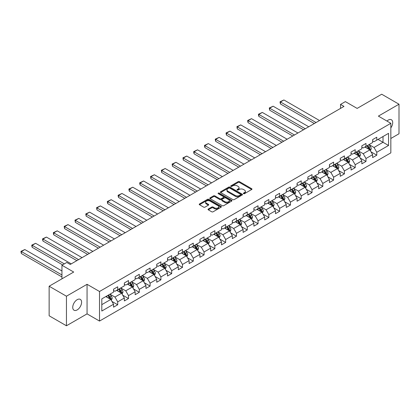<?xml version="1.0" encoding="UTF-8"?>
<svg xmlns="http://www.w3.org/2000/svg" width="420" height="420" viewBox="0 0 420 420"><rect width="100%" height="100%" fill="white"/><g stroke="black" fill="none" stroke-linecap="round" stroke-linejoin="round"><path stroke-width="0.63" d="M243.537 193.672A0.672 0.389 0 0 0 244.487 193.672L251.701 189.504A0.961 0.557 0 0 0 251.984 189.116A0.961 0.557 0 0 0 251.701 188.722L239.479 181.66A0.961 0.557 0 0 0 238.119 181.66L230.9 185.829A0.672 0.389 0 0 0 230.706 186.102A0.672 0.389 0 0 0 230.9 186.38A0.672 0.389 0 0 0 231.851 186.38L232.785 185.84A3.071 1.774 0 0 1 237.132 185.84L238.151 186.428A3.071 1.774 0 0 1 239.053 187.682A3.071 1.774 0 0 1 238.151 188.937L237.216 189.478A0.672 0.389 0 0 0 237.022 189.751A0.672 0.389 0 0 0 237.216 190.024A0.672 0.389 0 0 0 238.172 190.024L239.101 189.488A3.071 1.774 0 0 1 243.448 189.488L244.466 190.076A3.071 1.774 0 0 1 245.369 191.331A3.071 1.774 0 0 1 244.466 192.586L243.537 193.121A0.672 0.389 0 0 0 243.338 193.4A0.672 0.389 0 0 0 243.537 193.672L243.537 193.121M77.165 309.918A6.263 3.617 120 0 0 81.26 304.395A6.263 3.617 120 0 0 80.299 299.376A6.263 3.617 120 0 0 77.165 299.686A6.263 3.617 120 0 0 73.075 305.209A6.263 3.617 120 0 0 74.036 310.228A6.263 3.617 120 0 0 77.165 309.918M390.836 127.88A6.263 3.617 120 0 0 391.409 119.763A6.263 3.617 120 0 0 388.274 120.073A6.263 3.617 120 0 0 386.951 121.065M208.299 209.034A0.961 0.557 0 0 0 208.021 209.428A0.961 0.557 0 0 0 208.299 209.816L211.733 211.801A0.961 0.557 0 0 0 213.087 211.801L221.104 207.17A0.961 0.557 0 0 0 221.387 206.777A0.961 0.557 0 0 0 221.104 206.388L208.877 199.327A0.961 0.557 0 0 0 207.522 199.327L199.505 203.957A0.961 0.557 0 0 0 199.222 204.346A0.961 0.557 0 0 0 199.505 204.74L203.648 207.134A0.961 0.557 0 0 0 205.007 207.134L208.435 205.149A0.961 0.557 0 0 0 208.719 204.761A0.961 0.557 0 0 0 208.435 204.367L206.383 203.18A2.567 1.486 0 0 1 205.632 202.13A2.567 1.486 0 0 1 207.218 200.76A2.567 1.486 0 0 1 210.016 201.085L218.064 205.732A2.567 1.486 0 0 1 218.815 206.777A2.567 1.486 0 0 1 217.229 208.152A2.567 1.486 0 0 1 214.431 207.827L213.087 207.055A0.961 0.557 0 0 0 211.733 207.055L208.299 209.034L208.299 209.816M390.836 138.49L399 133.775L399 104.213L381.701 94.222L357.137 108.407L345.371 101.614L340.531 104.412L343.991 106.407L70.245 264.453L66.785 262.453L61.945 265.251L61.945 278.833M66.444 296.21L66.444 325.778L87.061 313.871L87.061 284.308L66.444 296.21L49.14 286.225L73.705 272.044L61.945 265.251M87.061 284.308L99.519 291.496L390.836 123.307L390.836 152.87L99.519 321.064L99.519 291.496M399 104.213L378.378 116.114L390.836 123.307M232.853 199.605A0.961 0.557 0 0 0 234.213 199.605L242.23 194.975A0.961 0.557 0 0 0 242.508 194.586A0.961 0.557 0 0 0 242.23 194.192L230.003 187.131A0.961 0.557 0 0 0 228.643 187.131L220.626 191.762A0.961 0.557 0 0 0 220.348 192.15A0.961 0.557 0 0 0 220.626 192.544L232.853 199.605M218.552 193.82A0.672 0.389 0 0 1 219.235 193.914L231.651 201.08L223.65 205.7A0.961 0.557 0 0 1 222.29 205.7L210.068 198.644L210.068 197.857A0.961 0.557 0 0 0 209.785 198.251A0.961 0.557 0 0 0 210.068 198.644M210.068 197.857L213.497 195.878A0.961 0.557 0 0 1 214.856 195.878L219.812 198.739A0.961 0.557 0 0 0 221.172 198.739L223.445 197.426A0.961 0.557 0 0 0 223.729 197.033A0.961 0.557 0 0 0 223.445 196.644L218.285 193.662A0.672 0.389 0 0 1 218.09 193.389A0.672 0.389 0 0 1 218.505 193.027A0.672 0.389 0 0 1 219.235 193.111L231.667 200.287A0.961 0.557 0 0 1 231.945 200.681A0.961 0.557 0 0 1 231.667 201.075L231.667 200.287M66.444 325.778L49.14 315.788L49.14 286.225M111.941 301.429L117.716 304.762L117.716 301.844L124.357 298.011L124.357 300.925L128.51 298.531L128.51 295.612L135.156 291.779L135.156 294.693L139.303 292.299L139.303 289.38L145.95 285.548L145.95 288.461L150.097 286.067L150.097 283.148L156.744 279.316L156.744 282.23L160.897 279.836L160.897 276.917L167.538 273.084L167.538 275.998L171.691 273.599L171.691 270.685L178.332 266.847L178.332 269.766L182.485 267.367L182.485 264.453L189.126 260.615L189.126 263.534L193.279 261.135L193.279 258.221L199.92 254.384L199.92 257.303L204.073 254.903L204.073 251.99L210.714 248.152L210.714 251.071L214.867 248.672L214.867 245.758L221.513 241.92L221.513 244.839L225.661 242.44L225.661 239.521L232.307 235.688L232.307 238.602L236.455 236.208L236.455 233.289L243.101 229.457L243.101 232.37L247.254 229.976L247.254 227.057L253.895 223.225L253.895 226.139L258.048 223.745L258.048 220.826L264.689 216.993L264.689 219.907L268.842 217.513L268.842 214.594L275.483 210.761L275.483 213.675L279.636 211.281L279.636 208.362L286.277 204.53L286.277 207.443L290.43 205.044L290.43 202.13L297.071 198.292L297.071 201.212L301.224 198.812L301.224 195.899L307.87 192.061L307.87 194.98L312.018 192.581L312.018 189.667L318.665 185.829L318.665 188.748L322.812 186.349L322.812 183.435L329.459 179.597L329.459 182.516L333.611 180.117L333.611 177.203L340.253 173.366L340.253 176.284L344.405 173.885L344.405 170.966L351.046 167.134L351.046 170.047L355.199 167.653L355.199 164.734L361.841 160.902L361.841 163.816L365.993 161.422L365.993 158.503L372.635 154.67L372.635 157.584L376.787 155.19L376.787 152.271L388.553 145.483L388.553 133.334L383.014 136.531L383.014 142.285L388.553 145.483M117.716 304.762L113.563 307.162L113.563 304.243L101.803 311.036L101.803 298.888L113.563 292.1L113.563 289.181L117.716 286.786L117.716 289.7L124.357 285.868L124.357 282.949L128.51 280.55L128.51 283.469L135.156 279.631L135.156 276.717L139.303 274.318L139.303 277.237L145.95 273.399L145.95 270.485L150.097 268.086L150.097 271.005L156.744 267.167L156.744 264.253L160.897 261.854L160.897 264.773L167.538 260.935L167.538 258.022L171.691 255.623L171.691 258.541L178.332 254.704L178.332 251.79L182.485 249.391L182.485 252.31L189.126 248.472L189.126 245.553L193.279 243.159L193.279 246.073L199.92 242.24L199.92 239.321L204.073 236.927L204.073 239.841L210.714 236.009L210.714 233.09L214.867 230.696L214.867 233.609L221.513 229.777L221.513 226.858L225.661 224.464L225.661 227.378L232.307 223.545L232.307 220.626L236.455 218.232L236.455 221.146L243.101 217.313L243.101 214.394L247.254 211.995L247.254 214.914L253.895 211.076L253.895 208.163L258.048 205.763L258.048 208.682L264.689 204.845L264.689 201.931L268.842 199.532L268.842 202.451L275.483 198.613L275.483 195.699L279.636 193.3L279.636 196.219L286.277 192.381L286.277 189.467L290.43 187.068L290.43 189.987L297.071 186.149L297.071 183.236L301.224 180.836L301.224 183.75L307.87 179.917L307.87 176.999L312.018 174.605L312.018 177.518L318.665 173.686L318.665 170.767L322.812 168.373L322.812 171.286L329.459 167.454L329.459 164.535L333.611 162.141L333.611 165.055L340.253 161.222L340.253 158.303L344.405 155.909L344.405 158.823L351.046 154.991L351.046 152.072L355.199 149.678L355.199 152.591L361.841 148.759L361.841 145.84L365.993 143.441L365.993 146.359L372.635 142.522L372.635 139.608L376.787 137.209L376.787 140.128L388.553 133.334M116.608 290.341L121.59 293.218L114.949 297.05L109.967 294.173M113.563 290.498L114.949 291.296L117.716 289.7M114.949 297.05L117.716 301.844M121.59 293.218L124.357 298.011M127.402 284.109L132.384 286.986L125.743 290.819L120.761 287.942M124.357 284.267L125.743 285.065L128.51 283.469M125.743 290.819L128.51 295.612M132.384 286.986L135.156 291.779M138.196 277.877L143.178 280.754L136.537 284.587L131.555 281.71M135.156 278.035L136.537 278.833L139.303 277.237M136.537 284.587L139.303 289.38M143.178 280.754L145.95 285.548M148.995 271.645L153.977 274.517L147.331 278.355L142.349 275.478M145.95 271.803L147.331 272.601L150.097 271.005M147.331 278.355L150.097 283.148M153.977 274.517L156.744 279.316M159.789 265.409L164.771 268.286L158.125 272.123L153.143 269.246M156.744 265.571L158.125 266.369L160.897 264.773M158.125 272.123L160.897 276.917M164.771 268.286L167.538 273.084M170.583 259.177L175.565 262.054L168.924 265.892L163.942 263.014M167.538 259.34L168.924 260.137L171.691 258.541M168.924 265.892L171.691 270.685M175.565 262.054L178.332 266.847M181.377 252.945L186.359 255.822L179.718 259.66L174.736 256.783M178.332 253.108L179.718 253.906L182.485 252.31M179.718 259.66L182.485 264.453M186.359 255.822L189.126 260.615M192.171 246.713L197.153 249.59L190.512 253.428L185.53 250.551M189.126 246.876L190.512 247.674L193.279 246.073M190.512 253.428L193.279 258.221M197.153 249.59L199.92 254.384M202.965 240.482L207.947 243.359L201.306 247.196L196.324 244.319M199.92 240.644L201.306 241.442L204.073 239.841M201.306 247.196L204.073 251.99M207.947 243.359L210.714 248.152M213.759 234.25L218.741 237.127L212.1 240.959L207.118 238.088M210.714 234.407L212.1 235.21L214.867 233.609M212.1 240.959L214.867 245.758M218.741 237.127L221.513 241.92M224.553 228.018L229.535 230.895L222.894 234.728L217.912 231.851M221.513 228.175L222.894 228.979L225.661 227.378M222.894 234.728L225.661 239.521M229.535 230.895L232.307 235.688M235.352 221.786L240.334 224.663L233.688 228.496L228.706 225.619M232.307 221.944L233.688 222.742L236.455 221.146M233.688 228.496L236.455 233.289M240.334 224.663L243.101 229.457M246.146 215.554L251.129 218.431L244.482 222.264L239.5 219.387M243.101 215.712L244.482 216.51L247.254 214.914M244.482 222.264L247.254 227.057M251.129 218.431L253.895 223.225M256.94 209.323L261.923 212.2L255.281 216.032L250.299 213.155M253.895 209.48L255.281 210.278L258.048 208.682M255.281 216.032L258.048 220.826M261.923 212.2L264.689 216.993M267.734 203.091L272.717 205.963L266.075 209.8L261.093 206.923M264.689 203.249L266.075 204.047L268.842 202.451M266.075 209.8L268.842 214.594M272.717 205.963L275.483 210.761M278.528 196.854L283.51 199.731L276.869 203.569L271.887 200.692M275.483 197.017L276.869 197.815L279.636 196.219M276.869 203.569L279.636 208.362M283.51 199.731L286.277 204.53M289.322 190.622L294.305 193.499L287.663 197.337L282.681 194.46M286.277 190.785L287.663 191.583L290.43 189.987M287.663 197.337L290.43 202.13M294.305 193.499L297.071 198.292M300.116 184.391L305.099 187.268L298.457 191.105L293.475 188.228M297.071 184.553L298.457 185.351L301.224 183.75M298.457 191.105L301.224 195.899M305.099 187.268L307.87 192.061M310.91 178.159L315.893 181.036L309.251 184.874L304.269 181.997M307.87 178.322L309.251 179.12L312.018 177.518M309.251 184.874L312.018 189.667M315.893 181.036L318.665 185.829M321.709 171.927L326.692 174.804L320.045 178.637L315.063 175.765M318.665 172.09L320.045 172.888L322.812 171.286M320.045 178.637L322.812 183.435M326.692 174.804L329.459 179.597M332.504 165.695L337.486 168.572L330.839 172.405L325.857 169.528M329.459 165.853L330.839 166.656L333.611 165.055M330.839 172.405L333.611 177.203M337.486 168.572L340.253 173.366M343.298 159.464L348.28 162.341L341.639 166.173L336.656 163.296M340.253 159.621L341.639 160.424L344.405 158.823M341.639 166.173L344.405 170.966M348.28 162.341L351.046 167.134M354.092 153.232L359.074 156.109L352.433 159.941L347.45 157.064M351.046 153.389L352.433 154.187L355.199 152.591M352.433 159.941L355.199 164.734M359.074 156.109L361.841 160.902M364.885 147L369.868 149.877L363.227 153.709L358.244 150.833M361.841 147.157L363.227 147.956L365.993 146.359M363.227 153.709L365.993 158.503M369.868 149.877L372.635 154.67M378.031 139.409L383.014 142.285L374.02 147.478L369.038 144.601M372.635 140.926L374.02 141.724L376.787 140.128M374.02 147.478L376.787 152.271M87.061 313.871L99.519 321.064M340.531 104.412L340.531 108.407M101.803 304.642L110.796 299.45L105.814 296.572M110.796 299.45L113.563 304.243M371.012 151.851L376.787 155.19M360.213 158.083L365.993 161.422M349.419 164.315L355.199 167.653M338.625 170.552L344.405 173.885M327.831 176.783L333.611 180.117M317.037 183.015L322.812 186.349M306.243 189.247L312.018 192.581M295.449 195.478L301.224 198.812M284.655 201.71L290.43 205.044M273.856 207.942L279.636 211.281M263.062 214.174L268.842 217.513M252.268 220.406L258.048 223.745M241.474 226.637L247.254 229.976M230.68 232.874L236.455 236.208M219.886 239.106L225.661 242.44M209.092 245.338L214.867 248.672M198.298 251.57L204.073 254.903M187.499 257.801L193.279 261.135M176.704 264.033L182.485 267.367M165.91 270.265L171.691 273.599M155.117 276.496L160.897 279.836M144.322 282.728L150.097 286.067M133.529 288.96L139.303 292.299M122.735 295.192L128.51 298.531M243.805 193.767L244.466 193.384A3.071 1.774 0 0 0 245.369 192.129L245.369 191.331M239.053 187.682L239.053 188.48A3.071 1.774 0 0 1 238.151 189.735L237.489 190.118M251.69 189.515L239.479 182.464A0.961 0.557 0 0 0 238.119 182.464L231.168 186.475M242.214 194.985L230.003 187.934A0.961 0.557 0 0 0 228.643 187.934L220.642 192.554L220.626 191.762M240.529 194.859A0.672 0.389 0 0 0 240.728 194.586A0.672 0.389 0 0 0 240.529 194.308L229.798 188.113A0.672 0.389 0 0 0 228.847 188.113L227.861 188.68A3.071 1.774 0 0 0 226.963 189.934A3.071 1.774 0 0 0 227.861 191.189L235.2 195.426A3.071 1.774 0 0 0 239.547 195.426L240.529 194.859L240.529 195.657A0.672 0.389 0 0 0 240.728 195.384L240.728 194.586M226.963 189.934L226.963 190.738A3.071 1.774 0 0 0 227.861 191.993L227.861 191.189M240.529 195.657L239.547 196.224A3.071 1.774 0 0 1 235.2 196.224L227.861 191.993M210.079 198.65L213.497 196.675L213.497 195.878M223.729 197.033L223.729 197.836A0.961 0.557 0 0 1 223.445 198.224L221.172 199.537A0.961 0.557 0 0 1 219.812 199.537L214.856 196.675A0.961 0.557 0 0 0 213.497 196.675M224.957 201.71A2.567 1.486 0 0 0 227.761 202.031A2.567 1.486 0 0 0 229.346 200.66A2.567 1.486 0 0 0 228.59 199.61L225.755 197.978A0.961 0.557 0 0 0 224.396 197.978L222.122 199.29A0.961 0.557 0 0 0 221.839 199.684A0.961 0.557 0 0 0 222.122 200.072L224.957 201.71L224.957 202.508A2.567 1.486 0 0 0 227.761 202.834A2.567 1.486 0 0 0 229.346 201.458L229.346 200.66M221.839 199.684L221.839 200.482A0.961 0.557 0 0 0 222.122 200.87L222.122 200.072M224.957 202.508L222.122 200.87M218.815 206.777L218.815 207.58A2.567 1.486 0 0 1 217.229 208.95A2.567 1.486 0 0 1 214.431 208.625L213.087 207.853A0.961 0.557 0 0 0 211.733 207.853L208.315 209.827M205.632 202.13L205.632 202.934A2.567 1.486 0 0 0 206.383 203.978L206.383 203.18M208.425 205.16L206.383 203.978M221.093 207.181L208.877 200.125A0.961 0.557 0 0 0 207.522 200.125L199.516 204.745M370.414 150.822L371.238 148.748A2.594 1.496 -120 0 0 370.409 146.538L368.981 144.632M316.066 122.53L280.455 101.966L283.915 99.971L319.526 120.53M366.492 147.924L365.521 146.633M280.455 103.966L280.072 102.548L280.072 101.745L280.455 101.966L280.455 103.966L314.339 123.527M369.469 149.641L369.836 148.859A2.594 1.496 -120 0 0 369.096 147.299L367.668 145.394M367.017 145.766L368.603 147.882A1.323 0.761 60 0 1 368.844 148.286L369.836 148.859M366.839 145.871L368.267 147.777A2.594 1.496 60 0 1 369.007 149.336M280.072 101.745L283.915 99.971M359.62 157.054L360.444 154.98A2.594 1.496 -120 0 0 359.615 152.77L358.187 150.864M305.272 128.762L269.656 108.197L273.116 106.202L308.731 126.761M355.698 154.156L354.727 152.864M269.656 110.198L269.278 107.977L269.656 108.197L269.656 110.198L303.544 129.759M358.675 155.878L359.042 155.09A2.594 1.496 -120 0 0 358.302 153.531L356.874 151.625M356.223 151.998L357.808 154.114A1.323 0.761 60 0 1 358.05 154.518L359.042 155.09M356.044 152.103L357.473 154.009A2.594 1.496 60 0 1 358.213 155.568M269.278 107.977L273.116 106.202M348.826 163.285L349.65 161.212A2.594 1.496 -120 0 0 348.82 159.007L347.393 157.096M294.478 134.993L258.862 114.429L262.322 112.434L297.938 132.998M344.904 160.393L343.933 159.096M258.862 116.429L258.484 115.012L258.484 114.214L258.862 114.429L258.862 116.429L292.75 135.991M347.876 162.109L348.248 161.322A2.594 1.496 -120 0 0 347.508 159.763L346.08 157.857M345.429 158.23L347.014 160.346A1.323 0.761 60 0 1 347.251 160.75L348.248 161.322M345.251 158.335L346.679 160.241A2.594 1.496 60 0 1 347.419 161.805M258.484 114.214L262.322 112.434M338.032 169.517L338.856 167.444A2.594 1.496 -120 0 0 338.026 165.239L336.599 163.333M283.684 141.225L248.068 120.661L251.528 118.666L287.144 139.23M334.11 166.625L333.139 165.328M248.068 122.661L247.69 121.243L247.69 120.445L248.068 120.661L248.068 122.661L281.951 142.222M337.082 168.341L337.454 167.554A2.594 1.496 -120 0 0 336.714 165.995L335.286 164.089M334.635 164.467L336.221 166.577A1.323 0.761 60 0 1 336.457 166.982L337.454 167.554M334.451 164.566L335.879 166.478A2.594 1.496 60 0 1 336.625 168.037M247.69 120.445L251.528 118.666M327.238 175.749L328.057 173.675A2.594 1.496 -120 0 0 327.233 171.47L325.805 169.565M272.89 147.457L237.274 126.898L240.734 124.898L276.35 145.462M323.316 172.856L322.345 171.559M237.274 128.893L236.896 126.677L237.274 126.898L237.274 128.893L271.157 148.454M326.288 174.573L326.66 173.785A2.594 1.496 -120 0 0 325.915 172.226L324.487 170.321M323.841 170.698L325.421 172.809A1.323 0.761 60 0 1 325.663 173.213L326.66 173.785M323.657 170.798L325.085 172.709A2.594 1.496 60 0 1 325.831 174.269M236.896 126.677L240.734 124.898M316.444 181.981L317.263 179.907A2.594 1.496 -120 0 0 316.439 177.702L315.01 175.796M262.096 153.689L226.48 133.13L229.94 131.129L265.555 151.694M312.517 179.088L311.551 177.791M226.48 135.125L226.097 133.707L226.097 132.909L226.48 133.13L226.48 135.125L260.363 154.691M315.494 180.805L315.866 180.023A2.594 1.496 -120 0 0 315.121 178.458L313.693 176.552M313.047 176.93L314.627 179.046A1.323 0.761 60 0 1 314.869 179.445L315.866 180.023M312.863 177.035L314.291 178.941A2.594 1.496 60 0 1 315.037 180.5M226.097 132.909L229.94 131.129M305.644 188.218L306.469 186.144A2.594 1.496 -120 0 0 305.644 183.934L304.217 182.028M251.302 159.92L215.686 139.361L219.146 137.361L254.762 157.925M301.723 185.32L300.757 184.023M215.686 141.356L215.303 139.939L215.303 139.141L215.686 139.361L215.686 141.356L249.569 160.923M304.7 187.036L305.072 186.254A2.594 1.496 -120 0 0 304.327 184.695L302.899 182.784M302.248 183.162L303.833 185.278A1.323 0.761 60 0 1 304.075 185.677L305.072 186.254M302.069 183.267L303.497 185.173A2.594 1.496 60 0 1 304.238 186.732M215.303 139.141L219.146 137.361M294.851 194.45L295.675 192.376A2.594 1.496 -120 0 0 294.845 190.166L293.417 188.26M240.503 166.152L204.892 145.593L208.352 143.593L243.962 164.157M290.929 191.552L289.957 190.255M204.892 147.588L204.509 146.171L204.509 145.373L204.892 145.593L204.892 147.588L238.775 167.155M293.906 193.268L294.273 192.486A2.594 1.496 -120 0 0 293.533 190.927L292.105 189.016M291.454 189.394L293.039 191.51A1.323 0.761 60 0 1 293.281 191.909L294.273 192.486M291.275 189.499L292.703 191.405A2.594 1.496 60 0 1 293.444 192.964M204.509 145.373L208.352 143.593M284.056 200.681L284.881 198.608A2.594 1.496 -120 0 0 284.051 196.397L282.623 194.492M229.709 172.389L194.098 151.825L197.558 149.825L233.168 170.389M280.135 197.783L279.163 196.487M194.098 153.82L193.715 152.402L193.715 151.604L194.098 151.825L194.098 153.82L227.981 173.387M283.112 199.5L283.479 198.718A2.594 1.496 -120 0 0 282.739 197.159L281.311 195.253M280.66 195.626L282.245 197.741A1.323 0.761 60 0 1 282.487 198.14L283.479 198.718M280.481 195.731L281.909 197.636A2.594 1.496 60 0 1 282.649 199.196M193.715 151.604L197.558 149.825M273.262 206.913L274.087 204.839A2.594 1.496 -120 0 0 273.257 202.629L271.829 200.723M218.915 178.621L183.298 158.056L186.758 156.061L222.374 176.621M269.341 204.015L268.37 202.724M183.298 160.057L182.921 157.836L183.298 158.056L183.298 160.057L217.187 179.618M272.318 205.732L272.685 204.95A2.594 1.496 -120 0 0 271.945 203.39L270.517 201.484M269.866 201.857L271.451 203.973A1.323 0.761 60 0 1 271.693 204.372L272.685 204.95M269.687 201.962L271.115 203.868A2.594 1.496 60 0 1 271.856 205.427M182.921 157.836L186.758 156.061M262.469 213.145L263.293 211.071A2.594 1.496 -120 0 0 262.463 208.861L261.035 206.955M208.121 184.853L172.505 164.288L175.964 162.293L211.58 182.852M258.547 210.247L257.576 208.955M172.505 166.288L172.127 164.068L172.505 164.288L172.505 166.288L206.393 185.85M261.518 211.964L261.891 211.181A2.594 1.496 -120 0 0 261.151 209.622L259.723 207.716M259.072 208.089L260.657 210.205A1.323 0.761 60 0 1 260.894 210.604L261.891 211.181M258.888 208.194L260.321 210.1A2.594 1.496 60 0 1 261.062 211.659M172.127 164.068L175.964 162.293M251.674 219.377L252.499 217.303A2.594 1.496 -120 0 0 251.669 215.093L250.241 213.187M197.327 191.084L161.71 170.52L165.17 168.525L200.786 189.084M247.753 216.478L246.782 215.187M161.71 172.52L161.333 170.299L161.71 170.52L161.71 172.52L195.594 192.082M250.724 218.195L251.097 217.413A2.594 1.496 -120 0 0 250.357 215.854L248.929 213.948M248.278 214.321L249.863 216.436A1.323 0.761 60 0 1 250.1 216.841L251.097 217.413M248.094 214.426L249.522 216.332A2.594 1.496 60 0 1 250.268 217.891M161.333 170.299L165.17 168.525M240.881 225.608L241.7 223.535A2.594 1.496 -120 0 0 240.875 221.324L239.447 219.418M186.533 197.316L150.916 176.752L154.376 174.757L189.992 195.316M236.959 222.716L235.988 221.419M150.916 178.752L150.538 176.531L150.916 176.752L150.916 178.752L184.8 198.314M239.93 224.432L240.303 223.645A2.594 1.496 -120 0 0 239.558 222.085L238.13 220.18M237.484 220.553L239.064 222.668A1.323 0.761 60 0 1 239.305 223.072L240.303 223.645M237.3 220.658L238.728 222.563A2.594 1.496 60 0 1 239.474 224.123M150.538 176.531L154.376 174.757M230.087 231.84L230.906 229.766A2.594 1.496 -120 0 0 230.081 227.561L228.653 225.65M175.739 203.548L140.123 182.984L143.582 180.989L179.198 201.553M226.16 228.947L225.194 227.651M140.123 184.984L139.739 183.566L139.739 182.768L140.123 182.984L140.123 184.984L174.006 204.545M229.136 230.664L229.509 229.877A2.594 1.496 -120 0 0 228.764 228.317L227.335 226.412M226.69 226.784L228.27 228.9A1.323 0.761 60 0 1 228.512 229.304L229.509 229.877M226.506 226.889L227.934 228.795A2.594 1.496 60 0 1 228.679 230.359M139.739 182.768L143.582 180.989M219.287 238.072L220.112 235.998A2.594 1.496 -120 0 0 219.287 233.793L217.859 231.887M164.945 209.78L129.329 189.221L132.788 187.22L168.404 207.785M215.366 235.179L214.4 233.882M129.329 191.216L128.945 189.798L128.945 189L129.329 189.221L129.329 191.216L163.212 210.777M218.342 236.896L218.715 236.108A2.594 1.496 -120 0 0 217.97 234.549L216.541 232.643M215.891 233.021L217.476 235.132A1.323 0.761 60 0 1 217.718 235.536L218.715 236.108M215.712 233.121L217.14 235.032A2.594 1.496 60 0 1 217.88 236.591M128.945 189L132.788 187.22M208.493 244.303L209.317 242.23A2.594 1.496 -120 0 0 208.488 240.025L207.06 238.119M154.145 216.011L118.535 195.452L121.994 193.452L157.605 214.016M204.572 241.411L203.6 240.114M118.535 197.447L118.151 196.03L118.151 195.232L118.535 195.452L118.535 197.447L152.418 217.009M207.548 243.128L207.916 242.34A2.594 1.496 -120 0 0 207.175 240.781L205.748 238.875M205.097 239.253L206.682 241.369A1.323 0.761 60 0 1 206.923 241.768L207.916 242.34M204.918 239.358L206.346 241.264A2.594 1.496 60 0 1 207.086 242.823M118.151 195.232L121.994 193.452M197.699 250.535L198.524 248.462A2.594 1.496 -120 0 0 197.694 246.257L196.266 244.351M143.351 222.243L107.74 201.684L111.2 199.684L146.811 220.248M193.778 247.643L192.806 246.346M107.74 203.679L107.357 202.262L107.357 201.464L107.74 201.684L107.74 203.679L141.624 223.246M196.754 249.359L197.122 248.577A2.594 1.496 -120 0 0 196.382 247.013L194.953 245.107M194.303 245.485L195.888 247.601A1.323 0.761 60 0 1 196.13 248L197.122 248.577M194.124 245.59L195.552 247.496A2.594 1.496 60 0 1 196.292 249.055M107.357 201.464L111.2 199.684M186.905 256.772L187.73 254.698A2.594 1.496 -120 0 0 186.9 252.488L185.472 250.583M132.557 228.475L96.941 207.916L100.401 205.916L136.017 226.48M182.984 253.874L182.012 252.578M96.941 209.911L96.563 207.695L96.941 207.916L96.941 209.911L130.83 229.478M185.96 255.591L186.328 254.809A2.594 1.496 -120 0 0 185.588 253.25L184.159 251.339M183.509 251.716L185.094 253.832A1.323 0.761 60 0 1 185.335 254.231L186.328 254.809M183.33 251.822L184.758 253.727A2.594 1.496 60 0 1 185.498 255.287M96.563 207.695L100.401 205.916M176.111 263.004L176.935 260.93A2.594 1.496 -120 0 0 176.106 258.72L174.678 256.814M121.763 234.712L86.147 214.148L89.607 212.147L125.223 232.712M172.19 260.106L171.218 258.809M86.147 216.143L85.769 213.927L86.147 214.148L86.147 216.143L120.036 235.709M175.161 261.823L175.534 261.041A2.594 1.496 -120 0 0 174.793 259.481L173.366 257.57M172.715 257.948L174.3 260.064A1.323 0.761 60 0 1 174.536 260.463L175.534 261.041M172.531 258.053L173.964 259.959A2.594 1.496 60 0 1 174.704 261.518M85.769 213.927L89.607 212.147M165.317 269.236L166.142 267.162A2.594 1.496 -120 0 0 165.312 264.952L163.884 263.046M110.969 240.944L75.353 220.379L78.813 218.384L114.429 238.943M161.396 266.338L160.424 265.041M75.353 222.374L74.975 220.159L75.353 220.379L75.353 222.374L109.237 241.941M164.367 268.055L164.74 267.272A2.594 1.496 -120 0 0 164 265.713L162.572 263.807M161.921 264.18L163.506 266.296A1.323 0.761 60 0 1 163.742 266.695L164.74 267.272M161.737 264.285L163.165 266.191A2.594 1.496 60 0 1 163.91 267.75M74.975 220.159L78.813 218.384M154.523 275.468L155.342 273.394A2.594 1.496 -120 0 0 154.518 271.183L153.09 269.278M100.175 247.175L64.559 226.611L68.019 224.616L103.635 245.175M150.602 272.57L149.63 271.278M64.559 228.611L64.181 226.391L64.559 226.611L64.559 228.611L98.443 248.173M153.573 274.286L153.946 273.504A2.594 1.496 -120 0 0 153.2 271.945L151.772 270.039M151.127 270.412L152.707 272.528A1.323 0.761 60 0 1 152.948 272.927L153.946 273.504M150.943 270.517L152.371 272.423A2.594 1.496 60 0 1 153.116 273.982M64.181 226.391L68.019 224.616M143.729 281.699L144.548 279.625A2.594 1.496 -120 0 0 143.724 277.415L142.296 275.51M89.381 253.407L53.765 232.843L57.225 230.848L92.841 251.407M139.802 278.801L138.836 277.51M53.765 234.843L53.382 233.425L53.382 232.622L53.765 232.843L53.765 234.843L87.649 254.405M142.779 280.518L143.152 279.736A2.594 1.496 -120 0 0 142.406 278.177L140.978 276.271M140.333 276.644L141.913 278.759A1.323 0.761 60 0 1 142.154 279.163L143.152 279.736M140.149 276.748L141.577 278.654A2.594 1.496 60 0 1 142.322 280.214M53.382 232.622L57.225 230.848M132.93 287.931L133.754 285.857A2.594 1.496 -120 0 0 132.93 283.647L131.502 281.741M78.587 259.639L42.971 239.075L46.431 237.079L82.047 257.639M129.008 285.033L128.042 283.742M42.971 241.075L42.588 239.657L42.588 238.854L42.971 239.075L42.971 241.075L76.855 260.636M131.985 286.755L132.358 285.968A2.594 1.496 -120 0 0 131.612 284.408L130.184 282.502M129.533 282.875L131.119 284.991A1.323 0.761 60 0 1 131.36 285.395L132.358 285.968M129.355 282.98L130.783 284.886A2.594 1.496 60 0 1 131.523 286.445M42.588 238.854L46.431 237.079M122.136 294.163L122.96 292.089A2.594 1.496 -120 0 0 122.131 289.884L120.703 287.973M64.328 263.87L32.177 245.306L35.637 243.311L71.248 263.87M118.214 291.27L117.243 289.973M32.177 247.306L31.794 245.889L31.794 245.091L32.177 245.306L32.177 247.306L62.601 264.873M121.191 292.987L121.558 292.199A2.594 1.496 -120 0 0 120.818 290.64L119.39 288.734M118.739 289.107L120.325 291.223A1.323 0.761 60 0 1 120.566 291.627L121.558 292.199M118.561 289.212L119.989 291.118A2.594 1.496 60 0 1 120.729 292.682M31.794 245.091L35.637 243.311M111.342 300.394L112.166 298.321A2.594 1.496 -120 0 0 111.337 296.116L109.909 294.205M61.945 274.958L21.378 251.538L24.843 249.543L61.945 270.963M107.42 297.502L106.449 296.205M21.378 253.538L21 252.121L21 251.323L21.378 251.538L21.378 253.538L61.945 276.959M110.397 299.219L110.764 298.431A2.594 1.496 -120 0 0 110.024 296.872L108.596 294.966M107.945 295.339L109.531 297.455A1.323 0.761 60 0 1 109.772 297.859L110.764 298.431M107.767 295.444L109.195 297.355A2.594 1.496 60 0 1 109.935 298.914M21 251.323L24.843 249.543M244.466 193.384L244.466 192.586M237.216 190.024L237.216 189.478M238.151 189.735L238.151 188.937M230.9 186.38L230.9 185.829M238.119 182.464L238.119 181.66M239.479 182.464L239.479 181.66M251.701 189.504L251.701 188.722M228.643 187.934L228.643 187.131M230.003 187.934L230.003 187.131M242.23 194.975L242.23 194.192M235.2 196.224L235.2 195.426M239.547 196.224L239.547 195.426M214.856 196.675L214.856 195.878M219.812 199.537L219.812 198.739M221.172 199.537L221.172 198.739M223.445 198.224L223.445 197.426M219.235 193.914L219.235 193.111M211.733 207.853L211.733 207.055M213.087 207.853L213.087 207.055M214.431 208.625L214.431 207.827M208.435 205.149L208.435 204.367M199.505 204.74L199.505 203.957M207.522 200.125L207.522 199.327M208.877 200.125L208.877 199.327M221.104 207.17L221.104 206.388M369.611 149.725L371.222 148.801M369.096 147.299L370.409 146.538M367.253 148.365L368.267 147.777M358.817 155.962L360.428 155.032M358.302 153.531L359.615 152.77M356.454 154.597L357.473 154.009M348.022 162.194L349.634 161.264M347.508 159.763L348.82 159.007M345.66 160.828L346.679 160.241M337.229 168.425L338.835 167.496M336.714 165.995L338.026 165.239M334.866 167.06L335.879 166.478M326.435 174.657L328.041 173.728M325.915 172.226L327.233 171.47M324.072 173.292L325.085 172.709M315.641 180.889L317.247 179.959M315.121 178.458L316.439 177.702M313.278 179.524L314.291 178.941M304.846 187.121L306.453 186.191M304.327 184.695L305.644 183.934M302.484 185.756L303.497 185.173M294.047 193.352L295.659 192.423M293.533 190.927L294.845 190.166M291.69 191.987L292.703 191.405M283.253 199.584L284.865 198.655M282.739 197.159L284.051 196.397M280.896 198.224L281.909 197.636M272.459 205.816L274.071 204.887M271.945 203.39L273.257 202.629M270.097 204.456L271.115 203.868M261.665 212.047L263.277 211.118M261.151 209.622L262.463 208.861M259.303 210.688L260.321 210.1M250.871 218.279L252.478 217.355M250.357 215.854L251.669 215.093M248.509 216.919L249.522 216.332M240.077 224.516L241.684 223.587M239.558 222.085L240.875 221.324M237.715 223.151L238.728 222.563M229.283 230.748L230.89 229.819M228.764 228.317L230.081 227.561M226.921 229.383L227.934 228.795M218.489 236.98L220.096 236.05M217.97 234.549L219.287 233.793M216.127 235.615L217.14 235.032M207.69 243.212L209.302 242.282M207.175 240.781L208.488 240.025M205.333 241.847L206.346 241.264M196.896 249.443L198.508 248.514M196.382 247.013L197.694 246.257M194.539 248.078L195.552 247.496M186.102 255.675L187.714 254.746M185.588 253.25L186.9 252.488M183.74 254.31L184.758 253.727M175.308 261.907L176.92 260.978M174.793 259.481L176.106 258.72M172.946 260.542L173.964 259.959M164.514 268.139L166.121 267.209M164 265.713L165.312 264.952M162.152 266.779L163.165 266.191M153.72 274.37L155.327 273.441M153.2 271.945L154.518 271.183M151.358 273.01L152.371 272.423M142.926 280.602L144.532 279.673M142.406 278.177L143.724 277.415M140.564 279.242L141.577 278.654M132.132 286.839L133.739 285.91M131.612 284.408L132.93 283.647M129.77 285.474L130.783 284.886M121.333 293.071L122.945 292.142M120.818 290.64L122.131 289.884M118.976 291.706L119.989 291.118M110.539 299.303L112.151 298.373M110.024 296.872L111.337 296.116M108.181 297.938L109.195 297.355"/></g></svg>
